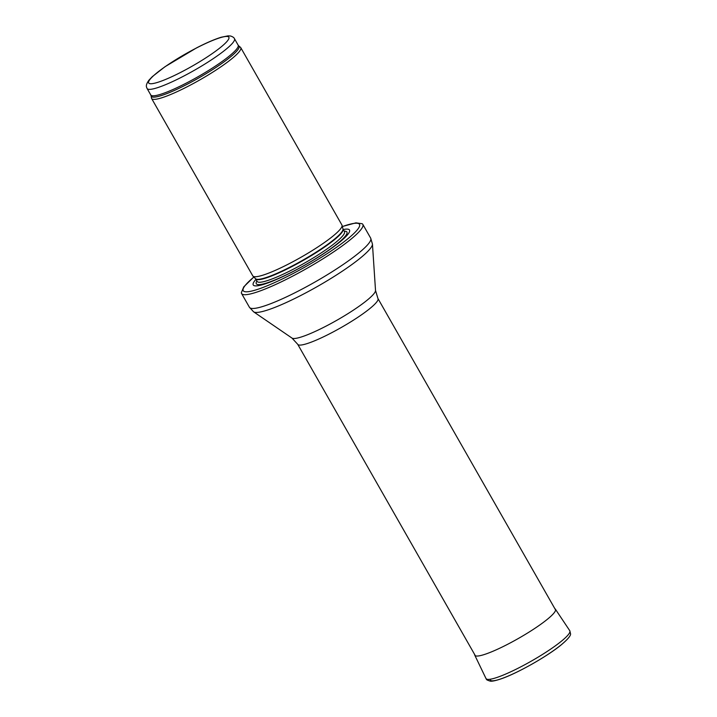 <?xml version="1.0" encoding="UTF-8"?>
<svg xmlns="http://www.w3.org/2000/svg" width="717" height="717" viewBox="0 0 717 717"><rect width="100%" height="100%" fill="white"/><g stroke="black" fill="none" stroke-linecap="round" stroke-linejoin="round"><path stroke-width="1.08" d="M253.827 276.995L243.771 286.845L241.36 292.635A69.791 10.513 -29.7 0 0 241.584 293.531A69.791 10.513 -29.7 0 0 285.034 280.024A69.791 10.513 -29.7 0 0 350.353 239.684A69.791 10.513 -29.7 0 0 362.829 224.376A69.791 10.513 -29.7 0 0 362.166 223.731L355.937 222.853L342.35 226.5M255.951 279.37A55.424 8.353 -29.7 0 0 278.088 278.779A55.424 8.353 -29.7 0 0 339.607 242.194A55.424 8.353 -29.7 0 0 343.318 229.53M151.619 98.516L252.778 275.875A51.319 7.735 -29.7 0 0 252.967 276.126A51.319 7.735 -29.7 0 0 285.608 265.505A51.319 7.735 -29.7 0 0 332.76 236.278A51.319 7.735 -29.7 0 0 342.045 225.317A51.319 7.735 -29.7 0 0 341.928 225.021L240.76 47.663A51.319 7.735 -29.7 0 0 240.482 47.331L238.761 45.888A50.54 7.618 -29.7 0 1 230.014 57.297A50.54 7.618 -29.7 0 1 181.544 87.089A50.54 7.618 -29.7 0 1 151.099 95.89L151.466 98.104A51.319 7.735 -29.7 0 0 151.619 98.516A51.319 7.735 -29.7 0 0 183.57 88.585A51.319 7.735 -29.7 0 0 231.591 58.919A51.319 7.735 -29.7 0 0 240.76 47.663M253.89 277.049A66.914 10.083 -29.7 0 0 266.59 286.038A66.914 10.083 -29.7 0 0 347.539 239.021A66.914 10.083 -29.7 0 0 342.376 226.581M256.883 281.001A52.162 7.86 -29.7 0 0 283.045 276.395A52.162 7.86 -29.7 0 0 337.59 243.493A52.162 7.86 -29.7 0 0 344.25 231.161M257.17 281.494L257.116 281.414A50.289 7.582 -29.7 0 0 288.431 271.68A50.289 7.582 -29.7 0 0 335.502 242.615A50.289 7.582 -29.7 0 0 344.483 231.582L344.527 231.672M257.116 281.414L255.646 278.841A50.289 7.582 -29.7 0 0 286.961 269.108A50.289 7.582 -29.7 0 0 334.032 240.034A50.289 7.582 -29.7 0 0 343.022 229.01L344.483 231.582M255.646 278.841L255.584 278.752A50.342 7.591 -29.7 0 0 287.607 268.328A50.342 7.591 -29.7 0 0 333.862 239.657A50.342 7.591 -29.7 0 0 342.977 228.902L343.022 229.01M151.099 95.89L150.767 94.967A50.289 7.582 -29.7 0 0 182.082 85.233A50.289 7.582 -29.7 0 0 229.153 56.159A50.289 7.582 -29.7 0 0 238.134 45.135L238.761 45.888M225.479 49.724A50.289 7.582 -29.7 0 0 234.468 38.691C234.065 37.616 232.756 36.719 230.542 36.011L228.114 35.85L221.239 37.23C214.679 39.256 206.469 42.796 196.592 47.869L165.044 66.69L152.345 76.611L148.876 80.25C145.058 85.726 146.564 86.981 147.102 88.523A50.289 7.582 -29.7 0 0 178.408 78.798A50.289 7.582 -29.7 0 0 225.479 49.724M220.639 47.331A46.184 6.964 150.3 0 1 151.52 83.728A46.184 6.964 150.3 0 1 194.155 49.195A46.184 6.964 150.3 0 1 220.639 47.331M241.584 293.531L249.435 307.297A69.791 10.513 -29.7 0 0 315.265 281.862A69.791 10.513 -29.7 0 0 370.68 238.143L362.829 224.376M292.007 338.092A48.2 7.26 -29.7 0 0 337.098 320.123A48.2 7.26 -29.7 0 0 375.52 290.457L377.958 298.55A46.184 6.964 -29.7 0 1 341.292 327.481A46.184 6.964 -29.7 0 1 297.725 344.312L292.007 338.092L253.621 311.832A68.581 10.334 -29.7 0 0 317.783 286.271A68.581 10.334 -29.7 0 0 372.446 244.058L370.68 238.143M490.15 679.25A45.27 6.82 -29.7 0 0 516.276 672.367A45.27 6.82 -29.7 0 0 560.712 645.228M474.43 654.11L474.779 655.195A46.417 6.991 -29.7 0 0 503.459 646.411A46.417 6.991 -29.7 0 0 547.089 619.506A46.417 6.991 -29.7 0 0 547.161 619.452A46.417 6.991 -29.7 0 0 555.415 609.208L554.662 608.348M474.779 655.195L485.992 678.515A48.236 7.269 -29.7 0 0 515.846 669.355A48.236 7.269 -29.7 0 0 561.205 641.365A48.236 7.269 -29.7 0 0 569.782 630.718L555.415 609.208M342.977 228.902L342.045 225.317M255.584 278.752L252.967 276.126M238.134 45.135L234.468 38.691M150.767 94.967L147.102 88.523M253.621 311.832L249.435 307.297M375.52 290.457L372.446 244.058M297.725 344.312L475.362 655.759M377.958 298.55L555.603 609.988M485.992 678.515C487.103 679.223 484.638 679.411 490.329 681.15C490.858 681.204 492.973 681.634 501.479 678.721C517.656 673.12 547.295 656.324 561.035 645.013C567.981 639.17 571.135 635.352 570.499 633.559L569.782 630.718"/></g></svg>
